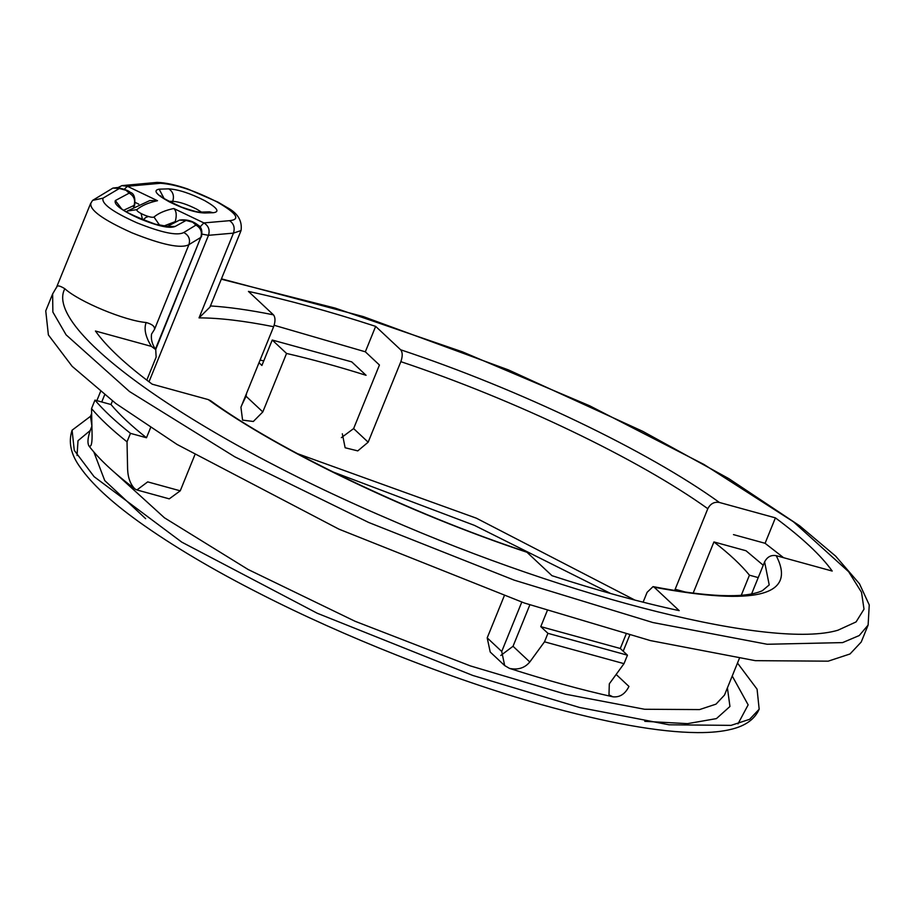 <?xml version="1.0" encoding="UTF-8"?>
<svg xmlns="http://www.w3.org/2000/svg" width="915" height="915" viewBox="0 0 915 915"><rect width="100%" height="100%" fill="white"/><g stroke="black" fill="none" stroke-linecap="round" stroke-linejoin="round"><path stroke-width="1.37" d="M126.522 211.834L127.345 211.022L136.895 209.638C136.369 210.747 138.657 212.463 143.747 214.796C149.042 216.958 152.45 217.713 153.983 217.049L159.736 225.342M153.983 217.049C158.432 213.218 165.032 210.37 173.781 208.506C176.423 210.862 176.915 215.242 175.245 221.624L163.556 226.119M127.345 211.022L149.877 200.534L157.506 200.705C148.413 202.672 141.55 205.646 136.895 209.638M246.57 393.37L246.044 396.229L262.811 411.933L253.329 421.483L242.578 420.122L240.931 407.232L273.631 326.712C243.962 320.822 219.097 317.882 199.035 317.882L209.97 307.097L241.057 230.534L233.451 233.131L208.483 235.315L202.112 234.149M262.811 411.933L286.555 353.453L272.235 340.037L351.749 361.882L366.069 375.299C337.898 366.457 311.397 359.172 286.555 353.453M368.162 442.197L400.85 361.665C402.726 356.267 402.657 352.298 400.656 349.782L375.653 326.369L365.337 351.806L379.439 365.016L353.625 428.586L368.162 442.197L357.776 450.889L345.138 447.767L342.324 433.79M674.63 590.575L707.81 508.706C638.864 459.17 514.562 399.626 400.85 361.665M693.113 593.24L713.94 541.943L746.034 550.761L763.236 565.253M741.276 595.276L749.442 575.18C741.344 565.127 729.518 554.044 713.94 541.943M751.592 593.927L764.608 561.901C767.239 556.846 771.105 554.776 776.195 555.668C796.976 595.619 756.316 606.142 654.202 587.236L653.047 586.618L647.122 592.302L643.096 602.196M623.195 651.206L629.68 635.239M500.779 655.483L513.029 646.276L529.842 604.872M487.203 637.869L490.211 652.029L504.668 665.571L501.729 651.48L487.203 637.869L504.199 595.997M180.244 490.829L147.692 481.885L136.918 489.96L169.264 498.858L180.244 490.829L194.781 455.029M146.8 380.125L156.145 357.113L155.733 349.587L151.433 346.396C145.531 336.903 143.758 328.943 146.137 322.515C152.199 324.185 154.99 326.483 154.498 329.411L151.535 334.101C150.815 339.385 152.21 344.555 155.733 349.587M210.267 305.919C228.407 307.04 249.463 310.002 273.436 314.829C275.438 317.322 275.507 321.291 273.631 326.712M400.656 349.782C518.748 389.001 648.358 451.084 719.407 502.472C714.318 501.58 710.452 503.65 707.81 508.706M208.231 399.581L210.599 400.701C277.622 449.757 412.173 514.264 526.091 551.734L526.971 552.271C408.891 513.063 279.281 450.969 208.231 399.581L152.222 384.197C125.435 364.307 106.495 346.579 95.434 331.013L151.433 346.396M56.547 287.756C56.65 285.034 59.418 285.354 64.851 288.74C79.033 301.698 124.909 320.765 146.137 322.515M654.202 587.236L679.205 610.648C640.306 602.287 597.895 590.633 551.974 575.684L526.971 552.271M719.407 502.472L775.405 517.867C802.203 537.757 821.132 555.485 832.204 571.052L776.195 555.668M375.653 326.369C329.743 311.432 287.333 299.777 248.434 291.416L273.436 314.829M868.118 625.071L861.232 642.021L850.024 653.973L828.201 661.168L755.321 660.664L650.336 640.58L524.409 603.031L338.95 529.167L177.087 444.461L115.816 403.492L72.148 366.332L48.381 334.924L45.75 310.894L52.635 293.944L52.864 312.038L66.097 334.844L129.507 391.54L234.823 456.837L368.699 522.476L514.196 580.144L652.864 622.532L767.159 644.263L842.601 642.605L859.242 635.548L868.118 625.071L869.25 604.941L859.482 583.793L835.669 556.16L799.641 525.793L728.763 478.602L642.776 431.342L508.385 369.889L363.289 316.59L221.441 278.835M626.066 634.267L620.29 648.483L540.776 626.638L547.262 610.66M150.575 427.694L146.492 437.759C131.303 425.761 119.465 414.678 111.001 404.522L112.442 400.964M259.002 362.74L261.907 365.462L272.235 340.037M749.442 575.18L758.226 577.594M260.1 360.041L263.749 360.933M241.789 405.128L246.044 396.229M620.29 648.483L627.45 655.186L547.936 633.329L540.776 626.638M627.45 655.186L624.007 663.661L544.494 641.815L547.936 633.329M624.007 663.661L609.31 683.825L608.978 694.862L612.856 696.807C580.945 689.716 546.484 680.245 509.483 668.396L504.668 665.571M513.029 646.276L529.796 661.98L544.494 641.815M529.796 661.98C524.81 667.996 518.039 670.146 509.483 668.396M146.492 437.759L130.468 433.355C115.439 421.392 103.601 410.32 94.966 400.118L111.001 404.522M130.468 433.355L127.025 441.831C111.996 429.878 100.17 418.796 91.534 408.593L94.966 400.118M89.647 446.44L88.835 445.788C90.985 447.504 92.072 444.267 92.106 436.078L91.534 408.593M136.918 489.96L134.985 488.999C113.906 473.032 98.523 458.621 88.835 445.788C87.188 442.425 87.874 436.729 90.894 428.689L91.9 426.218M134.985 488.999C130.468 484.504 128.008 477.939 127.608 469.315L127.025 441.831M783.572 557.692L765.089 543.293L775.405 517.867M733.475 534.612L765.089 543.293M365.337 351.806L274.145 325.271M104.607 394.925L101.748 401.971M521.767 602.127L501.729 651.48M616.15 674.447L628.948 686.433C625.151 694.073 619.787 697.527 612.856 696.807M341.375 437.667L353.625 428.586M100.513 391.666L96.864 400.633M91.637 413.523L90.505 416.314L72.091 430.199L74.264 450.34L94.096 476.669L181.776 542.138L317.231 613.244L472.792 675.453L579.744 707.535L669.048 724.794L731.074 725.366L749.648 719.304L759.176 709.194L757.071 689.178L737.49 663.055M172.054 202.958L172.729 201.311L169 201.38M201.472 212.086L196.725 209.18C187.209 204.354 179.203 201.735 172.729 201.311C174.376 195.924 173.061 191.773 168.783 188.856C178.494 189.485 190.492 193.42 204.777 200.66C217.415 207.911 220.195 211.937 213.103 212.726L209.569 211.834L200.797 212.12L204.766 212.989C195.684 212.726 183.835 208.997 169.218 201.803C156.122 194.518 152.771 190.309 159.153 189.165L168.783 188.856M164.037 198.429L159.153 189.165M213.103 212.726L204.766 212.989M173.781 208.506L203.873 222.917L229.551 220.675C240.885 219.543 236.722 213.309 217.061 201.941C194.804 190.594 175.966 184.373 160.548 183.275L127.414 186.294L157.506 200.705M149.008 381.784L208.483 235.315C210.095 229.94 208.563 225.799 203.873 222.917L199.95 227.046M124.246 189.279L127.414 186.294L121.97 185.619L157.094 182.394L160.548 183.275M138.737 204.136L135.34 202.512M739.309 658.583L724.474 695.103L716.01 704.138L699.552 709.582L644.595 709.262L565.401 694.176L470.356 665.903L355.066 621.274L248.148 569.507L164.403 517.776L115.416 473.215M297.306 453.6L476.338 518.176L634.93 600.103M644.766 721.329L687.554 723.639L716.434 718.607L729.941 706.483L727.414 687.874M93.845 451.976L104.733 480.558L145.645 518.656M229.551 220.675C233.805 223.592 235.109 227.744 233.451 233.131L199.035 317.882M653.047 586.618C708.267 597.163 744.696 598.536 762.321 590.735L769.218 584.914L764.608 561.901M155.436 349.095L200.785 237.42L188.913 244.648L154.498 329.411M77.043 455.498L78.015 440.71L90.196 430.542M732.229 676.002L748.15 704.859L737.982 723.879M64.851 288.74C42.811 328.954 190.697 434.385 386.679 518.165C571.692 599.222 773.701 649.387 837.911 630.229L856.074 621.926L864.012 609.173L861.518 592.291L848.651 571.726L793.396 521.767L703.99 464.477L589.695 405.803L462.35 351.806L335.153 308.092L221.304 279.201M675.11 589.237L686.57 592.382M56.661 287.047L90.494 203.748L92.598 200.385L103.006 198.166C101.359 203.679 112.602 211.868 136.735 222.734C161.658 232.73 177.338 235.99 183.766 232.524C188.776 235.247 190.503 239.284 188.913 244.648C181.113 248.857 162.104 244.9 131.874 232.787C102.606 219.6 88.972 209.672 90.962 202.993M155.699 349.541L200.785 237.42C202.387 232.044 200.774 227.938 195.959 225.09L192.665 222.185L186.054 220.458L175.177 226.44C169.858 228.784 157.94 226.177 139.423 218.616C121.603 210.45 113.586 204.422 115.359 200.545L129.209 193.122L125.961 190.24L119.327 188.49L103.006 198.166M92.598 200.385L112.922 188.078L117.349 187.564C124.52 189.153 128.843 190.766 130.319 192.402C133.933 193.362 135.397 197.537 134.711 204.914L134.013 205.463C135.614 200.088 134.013 195.97 129.209 193.122M133.499 206.721L134.013 205.463L123.88 210.164M91.694 416.211L90.505 416.314L91.889 425.944M183.766 232.524L195.959 225.09M112.922 188.078L119.327 188.49M186.054 220.458L179.5 220.103L167.216 226.531M121.043 208.06L115.359 200.545M175.177 226.44L167.617 226.531M200.797 212.12C199.173 212.635 192.665 210.93 181.296 207.03C165.809 199.767 158.947 196.027 160.697 195.799L161.36 197.114M610.877 593.595L474.462 525.382L332.465 471.751M56.867 286.704L52.635 293.944M134.711 204.914L134.116 206.367M759.176 709.194C754.864 719.053 745.714 725.721 731.737 729.175C722.427 731.554 710.966 732.698 697.344 732.606C658.926 732.286 606.954 722.953 541.428 704.607C448.361 678.392 342.542 635.845 261.438 594.441C213.344 570.091 172.26 545.717 138.211 521.321C110.967 501.672 91.672 483.726 80.326 467.485C70.89 454.641 68.145 442.208 72.091 430.199M201.449 236.882C202.57 230.843 201.414 226.909 197.995 225.079C192.642 220.847 186.466 219.188 179.5 220.103M166.679 227.069L168.12 226.497L155.23 224.152C133.441 216.077 121.638 210.324 119.819 206.893L119.831 206.904M117.921 187.609L121.97 185.619M241.057 230.534C242.395 220.698 237.637 212.966 226.783 207.328L218.01 202.146L187.872 189.05C175.829 184.853 165.569 182.634 157.094 182.394M142.568 219.703L141.07 213.527M148.436 216.512L145.828 217.45L143.072 219.897"/></g></svg>
